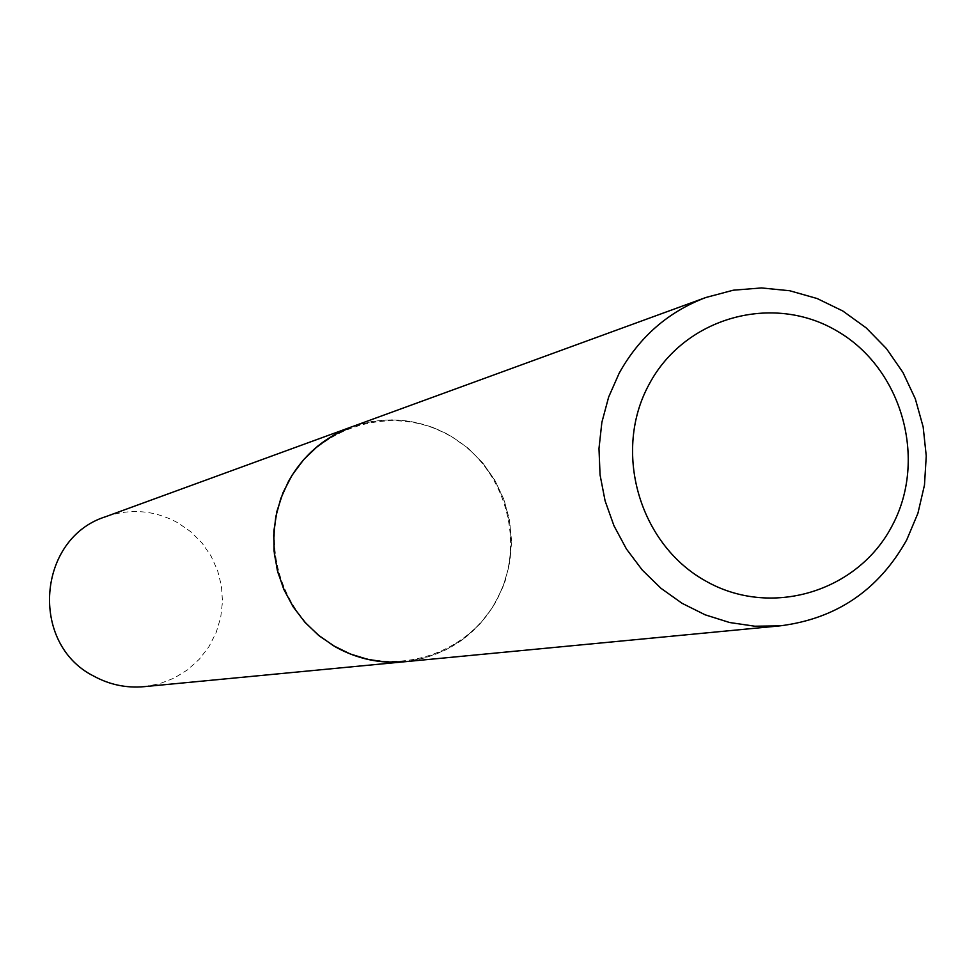 <?xml version="1.0" encoding="UTF-8"?>
<svg xmlns="http://www.w3.org/2000/svg" width="975" height="975" viewBox="0 0 975 975"><rect width="100%" height="100%" fill="white"/><g stroke="black" fill="none" stroke-linecap="round" stroke-linejoin="round"><path stroke-width="0.73" stroke-dasharray="4.88 3.66" d="M144.081 686.668L159.571 683.743L174.269 678.039L187.688 669.752L199.375 659.161L208.979 646.62L216.17 632.531L220.716 617.37L222.495 601.612L221.423 585.792L217.547 570.399L211.002 555.957L201.983 542.929L190.783 531.741L177.779 522.746C154.574 510.23 130.504 508.231 105.58 516.726M404.674 661.745L425.843 657.723L445.892 649.862L464.173 638.442L480.09 623.842L493.143 606.56L502.893 587.145L509.035 566.243L511.388 544.525L509.876 522.71L504.538 501.479L495.544 481.54L483.198 463.539L467.903 448.049L450.121 435.593C418.409 418.214 385.527 415.326 351.487 426.928L371.414 421.59L391.938 419.847L412.462 421.748L432.364 427.221L451.072 436.081L468.012 448.073L482.698 462.832L494.691 479.919L503.648 498.822L509.291 518.98L511.461 539.784L510.083 560.637L505.221 580.917L496.982 600.015C476.348 636.029 445.587 656.602 404.71 661.745M496.653 599.869C527.268 543.818 505.489 467.22 449.975 435.862C394.924 403.674 319.191 424.783 288.685 481.565C257.363 537.871 279.545 615.639 335.766 646.742C391.536 678.685 466.867 656.394 496.653 599.869"/><path stroke-width="1.46" d="M404.649 661.757C380.274 663.89 357.264 658.978 335.619 647.01L319.361 635.993L305.053 622.44L293.073 606.706L283.749 589.217L277.351 570.424L274.024 550.851L273.865 531.022L276.888 511.461L283.006 492.692L292.037 475.239L303.749 459.542L317.813 446.038L333.864 435.069L351.463 426.928L105.58 516.726C37.245 538.188 29.177 643.78 93.649 676.053C109.444 684.694 126.25 688.24 144.081 686.668L780.244 625.828C836.465 618.711 878.621 590.07 906.726 539.894L917.914 513.289L924.483 485.038L926.25 455.971L923.167 426.952L915.318 398.824L902.935 372.438L886.397 348.55L866.166 327.868L842.851 311.025L817.111 298.521L789.726 290.745L761.487 287.942L733.261 290.209L705.876 297.497C668.119 311.805 639.222 337.045 619.174 373.206L608.656 397.044L601.867 422.358L598.979 448.537L600.064 474.935L605.109 500.906L613.982 525.805L626.462 549.035L642.257 570.034L660.953 588.278L682.11 603.33L705.193 614.835L729.641 622.525L754.869 626.218L780.244 625.828M892.271 525.501C927.688 459.237 901.985 368.513 837.147 331.098C772.834 292.707 684.487 317.277 649.045 384.455C612.641 451.059 638.905 543.416 704.73 580.466C770.031 618.528 857.817 592.312 892.271 525.501M705.876 297.497L351.512 426.916C324.09 437.312 303.067 455.471 288.478 481.394L280.8 498.481L275.827 516.592L273.683 535.312L274.414 554.166L278.009 572.715L284.371 590.484L293.365 607.059L304.748 622.038L318.252 635.042L333.548 645.767L350.257 653.969L367.977 659.429L386.271 662.049L404.71 661.745"/></g></svg>
